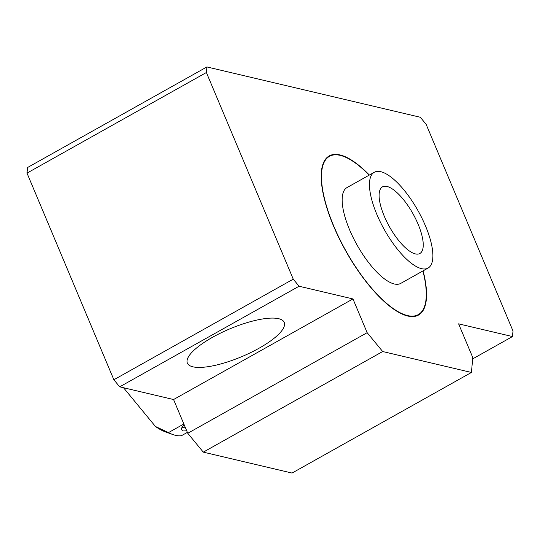 <?xml version="1.0" encoding="UTF-8"?>
<svg xmlns="http://www.w3.org/2000/svg" width="540" height="540" viewBox="0 0 540 540"><rect width="100%" height="100%" fill="white"/><g stroke="black" fill="none" stroke-linecap="round" stroke-linejoin="round"><path stroke-width="0.81" d="M183.85 423.988L168.48 432.608L155.432 426.465L123.518 387.733M293.254 279.16L206.388 72.515L206.901 66.94L420.309 117.261L426.134 124.335L513 330.973L512.487 336.555L458.608 323.851L472.79 357.588L471.427 372.458L382.685 351.533L367.146 332.674L352.964 298.937L299.079 286.227L293.254 279.16L113.866 379.755L27 173.117L27.513 167.542L206.901 66.94M369.36 175.034A91.233 32.096 60.7 0 0 329.252 155.911A91.233 32.096 60.7 0 0 333.518 225.97A91.233 32.096 60.7 0 0 418.5 315.056A91.233 32.096 60.7 0 0 423.097 270.857M374.308 172.267L347.011 187.576A54.931 19.325 60.7 0 0 349.576 229.757A54.931 19.325 60.7 0 0 400.748 283.392L428.045 268.083A54.931 19.325 60.7 0 0 425.473 225.902A54.931 19.325 60.7 0 0 374.308 172.267A54.931 19.325 60.7 0 0 384.318 229.628A54.931 19.325 60.7 0 0 428.045 268.083M369.178 175.142A90.754 31.934 60.7 0 0 329.488 156.33A90.754 31.934 60.7 0 0 333.727 226.017A90.754 31.934 60.7 0 0 418.264 314.638A90.754 31.934 60.7 0 0 422.914 270.959M471.427 372.458L292.039 473.06L203.297 452.135L187.751 433.276L173.57 399.533L119.691 386.829L113.866 379.755M299.079 286.227L119.691 386.829M278.694 318.701A52.542 15.113 -22.8 0 1 284.236 322.4A52.542 15.113 -22.8 0 1 241.657 356.69A52.542 15.113 -22.8 0 1 187.36 363.116A52.542 15.113 -22.8 0 1 220.988 332.876A52.542 15.113 -22.8 0 1 278.694 318.701M352.964 298.937L173.57 399.533M367.146 332.674L187.751 433.276M382.685 351.533L203.297 452.135M512.487 336.555L472.675 358.884M206.388 72.515L27 173.117M418.304 315.164A91.233 32.096 60.7 0 0 425.419 303.25M342.934 156.161A91.233 32.096 60.7 0 0 329.056 156.019M404.426 315.023A90.754 31.934 60.7 0 0 417.879 314.861L418.264 314.638M329.488 156.33L329.096 156.546A90.754 31.934 60.7 0 0 321.941 167.933M184.14 424.67C182.027 426.762 181.217 428.47 181.71 429.8L183.283 430.954L186.725 430.826M168.48 432.608A81.203 28.573 60.7 0 0 172.787 434.525A81.203 28.573 60.7 0 0 181.494 435.679L187.38 432.378M155.432 426.465A74.513 26.217 60.7 0 0 165.071 431.75L172.787 434.525M418.082 224.161A38.212 13.446 60.7 0 0 382.482 186.847A38.212 13.446 60.7 0 0 389.448 226.753A38.212 13.446 60.7 0 0 419.863 253.503A38.212 13.446 60.7 0 0 418.082 224.161M185.504 427.923L182.108 427.201"/></g></svg>
